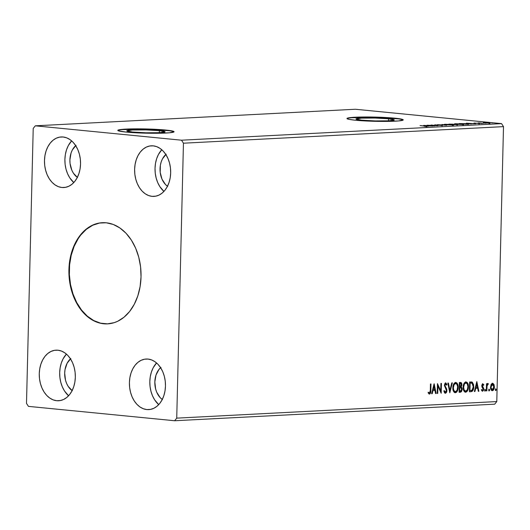 <?xml version="1.0" encoding="UTF-8"?>
<svg xmlns="http://www.w3.org/2000/svg" width="530" height="530" viewBox="0 0 530 530"><rect width="100%" height="100%" fill="white"/><g stroke="black" fill="none" stroke-linecap="round" stroke-linejoin="round"><path stroke-width="0.79" d="M102.555 222.686A50.655 36.027 -93 0 0 69.304 272.559A50.655 36.027 -93 0 0 104.138 323.764L103.741 323.784A50.655 36.027 87 0 1 68.907 272.44A50.655 36.027 87 0 1 102.356 222.693A50.655 36.027 87 0 1 106.205 222.785L113.221 224.448L119.912 227.986L126.034 233.266L131.341 240.083L135.64 248.173L138.754 257.235L140.576 266.908L141.026 276.826L140.099 286.611L137.813 295.886L134.269 304.286L129.598 311.501L123.98 317.238L117.633 321.293L114.261 322.637L107.279 323.89L100.21 323.194L96.732 322.121L90.034 318.583L83.919 313.303L78.606 306.486L74.313 298.39L71.192 289.334L69.37 279.661L68.92 269.737L69.854 259.958L72.133 250.683L75.684 242.283L80.355 235.068L85.973 229.324L92.319 225.27L99.15 223.064L106.205 222.785A50.655 36.027 87 0 1 141.046 274.123A50.655 36.027 87 0 1 107.59 323.87A50.655 36.027 87 0 1 103.741 323.784L104.138 323.764A50.655 36.027 -93 0 0 107.789 323.863M159.364 130.652L159.318 132.699L159.364 130.652L165.062 131.804L159.556 132.685L146.061 132.785L132.5 132.043A19.14 1.438 -178.6 0 1 126.802 130.877A19.14 1.438 -178.6 0 1 138.569 129.843A19.14 1.438 -178.6 0 1 159.364 130.652A19.14 1.438 -178.6 0 1 165.062 131.811A19.14 1.438 -178.6 0 1 153.296 132.851A19.14 1.438 -178.6 0 1 132.5 132.043L126.802 130.89L132.314 130.009L145.803 129.91L159.364 130.652M388.536 118.786L388.49 120.833L388.536 118.786L394.234 119.939L388.728 120.82L375.24 120.919L361.672 120.177A19.14 1.438 -178.6 0 1 355.975 119.018A19.14 1.438 -178.6 0 1 367.74 117.978A19.14 1.438 -178.6 0 1 388.536 118.786A19.14 1.438 -178.6 0 1 394.234 119.952A19.14 1.438 -178.6 0 1 382.468 120.986A19.14 1.438 -178.6 0 1 361.672 120.177L355.975 119.031L361.486 118.144L374.975 118.044L388.536 118.786M403.178 120.032A28.143 2.113 1.4 0 0 394.863 118.462L394.87 118.183A28.143 2.113 -178.6 0 1 403.244 119.893A28.143 2.113 -178.6 0 1 385.946 121.416A28.143 2.113 -178.6 0 1 355.358 120.224L369.814 121.145L386.059 121.416L398.613 120.933L403.244 119.873L398.394 118.581L390.583 117.819L364.17 116.991L355.08 117.236L347.481 118.137L346.978 118.534L347.554 118.959L349.197 119.396L355.358 120.224A28.143 2.113 -178.6 0 1 346.978 118.515A28.143 2.113 -178.6 0 1 364.282 116.991A28.143 2.113 -178.6 0 1 394.87 118.183L394.863 118.462A28.143 2.113 1.4 0 0 365.143 117.269A28.143 2.113 1.4 0 0 347.037 118.66M174.006 131.891A28.143 2.113 1.4 0 0 165.691 130.32L165.698 130.042A28.143 2.113 -178.6 0 1 174.072 131.751A28.143 2.113 -178.6 0 1 156.774 133.275A28.143 2.113 -178.6 0 1 126.186 132.089L140.642 133.01L156.887 133.275L169.441 132.798L174.072 131.732L169.222 130.446L161.411 129.678L134.991 128.856L125.908 129.095L118.309 129.996L117.806 130.393L118.382 130.824L126.186 132.089A28.143 2.113 -178.6 0 1 117.806 130.38A28.143 2.113 -178.6 0 1 135.11 128.856A28.143 2.113 -178.6 0 1 165.698 130.042L165.691 130.32A28.143 2.113 1.4 0 0 135.971 129.128A28.143 2.113 1.4 0 0 117.865 130.519M162.259 399.488A18.292 13.011 87 0 1 154.853 383.939A18.292 13.011 87 0 1 160.61 367.707L162.77 371.768L164.326 376.3L165.241 381.136L165.466 386.092L164.996 390.988L163.856 395.625L162.087 399.825L159.749 403.429L156.94 406.298L153.766 408.325L150.348 409.432L146.823 409.571A25.327 18.013 87 0 1 129.406 383.899A25.327 18.013 87 0 1 146.128 359.029A25.327 18.013 87 0 1 148.055 359.075L151.56 359.903L154.906 361.672L157.966 364.315L160.623 367.721M72.12 390.63A18.292 13.011 87 0 1 64.713 375.081A18.292 13.011 87 0 1 70.477 358.85M77.334 177.411A18.292 13.011 87 0 1 69.927 161.862A18.292 13.011 87 0 1 75.684 145.631M167.467 186.269A18.292 13.011 87 0 1 160.067 170.72A18.292 13.011 87 0 1 165.824 154.488L167.983 158.549L169.54 163.081L170.448 167.917L170.673 172.879L170.209 177.769L169.07 182.406L167.294 186.606L164.963 190.21L162.153 193.086L158.98 195.113L155.562 196.213L152.03 196.352A25.327 18.013 87 0 1 134.613 170.686A25.327 18.013 87 0 1 151.341 145.81A25.327 18.013 87 0 1 153.263 145.856L156.774 146.684L160.12 148.453L163.18 151.096L165.83 154.502M161.776 149.745A25.327 18.013 -93 0 0 163.929 191.41L159.874 186.646L157.721 182.605L156.165 178.073L155.257 173.237L155.032 168.275L155.495 163.386L156.635 158.748L158.41 154.548L161.776 149.745M155.866 196.153L152.03 196.352L148.526 195.524L145.18 193.755L142.119 191.111L139.463 187.706L137.316 183.658L135.759 179.133L134.845 174.29L134.62 169.335L135.09 164.439L136.23 159.808L137.999 155.601L140.337 151.997L143.146 149.129L146.32 147.101L149.738 145.995L153.263 145.856A25.327 18.013 87 0 1 170.686 171.528A25.327 18.013 87 0 1 153.958 196.398A25.327 18.013 87 0 1 152.03 196.352L155.866 196.153M71.636 140.887A25.327 18.013 -93 0 0 73.796 182.545L69.735 177.788L67.588 173.741L66.025 169.216L65.117 164.373L64.892 159.417L65.356 154.522L66.502 149.891L68.271 145.684L71.636 140.887M61.891 187.494A25.327 18.013 87 0 1 44.474 161.822A25.327 18.013 87 0 1 61.202 136.952A25.327 18.013 87 0 1 63.13 136.992L66.634 137.826L69.98 139.595L73.041 142.232L75.697 145.644L77.844 149.692L79.401 154.217L80.315 159.06L80.54 164.015L80.07 168.911L78.93 173.542L77.155 177.749L74.823 181.353L72.014 184.221L68.84 186.249L65.422 187.355L61.891 187.494L58.386 186.666L55.04 184.89L51.98 182.254L49.33 178.848L47.177 174.801L45.62 170.269L44.712 165.433L44.48 160.471L44.951 155.582L46.09 150.944L47.866 146.744L50.198 143.14L53.007 140.264L56.18 138.237L59.598 137.137L63.13 136.992A25.327 18.013 87 0 1 80.547 162.664A25.327 18.013 87 0 1 63.819 187.54A25.327 18.013 87 0 1 61.891 187.494L65.733 187.295L61.891 187.494M66.429 354.1A25.327 18.013 -93 0 0 68.582 395.764L64.528 391.007L62.374 386.96L60.817 382.428L59.91 377.592L59.678 372.636L60.148 367.74L61.288 363.103L63.063 358.903L66.429 354.1M56.684 400.713A25.327 18.013 87 0 1 39.266 375.041A25.327 18.013 87 0 1 55.988 350.164A25.327 18.013 87 0 1 57.916 350.211L61.42 351.046L64.766 352.814L67.827 355.451L70.483 358.863L72.63 362.911L74.193 367.436L75.101 372.272L75.326 377.234L74.862 382.123L73.716 386.761L71.947 390.961L69.609 394.572L66.8 397.44L63.627 399.468L60.215 400.574L56.684 400.713L53.179 399.878L49.833 398.109L46.772 395.473L44.116 392.061L41.969 388.02L40.406 383.488L39.498 378.652L39.273 373.69L39.737 368.8L40.883 364.163L42.652 359.963L44.99 356.352L47.799 353.483L50.973 351.456L54.391 350.35L57.916 350.211A25.327 18.013 87 0 1 75.333 375.883A25.327 18.013 87 0 1 58.611 400.759A25.327 18.013 87 0 1 56.684 400.713L60.519 400.514L56.684 400.713M156.562 362.964A25.327 18.013 -93 0 0 158.722 404.628L154.661 399.865L152.514 395.817L150.957 391.292L150.043 386.456L149.818 381.494L150.288 376.605L151.428 371.967L153.197 367.767L156.562 362.964M150.659 409.372L146.823 409.571L143.319 408.743L139.966 406.974L136.912 404.33L134.256 400.925L132.102 396.877L130.546 392.346L129.638 387.509L129.413 382.547L129.876 377.658L131.016 373.021L132.791 368.82L135.124 365.216L137.932 362.341L141.106 360.314L144.524 359.214L148.055 359.075A25.327 18.013 87 0 1 165.473 384.74A25.327 18.013 87 0 1 148.744 409.617A25.327 18.013 87 0 1 146.823 409.571L150.659 409.372M33.218 128.432L26.5 403.37L28.434 406.371L174.655 420.747L494.709 404.178L496.782 401.568L176.728 418.137L183.446 143.199L503.5 126.63L496.782 401.568L503.5 126.63L501.565 123.629L181.512 140.198L35.291 125.822L355.345 109.253L501.565 123.629L355.345 109.253L35.291 125.822L33.218 128.432L26.5 403.37L28.434 406.371L174.655 420.747L176.728 418.137L183.446 143.199L181.512 140.198L35.291 125.822L33.218 128.432M434.09 383.8L431.632 393.737L432.208 393.704L432.997 390.517L434.938 390.418L435.574 393.532L436.15 393.499L434.176 383.793L431.632 393.737L432.208 393.704L432.997 390.517L434.938 390.418L435.574 393.532L436.15 393.499L434.09 383.8M445.399 392.266L444.359 390.69L443.908 391.206L445.412 393.273L446.306 392.684L446.83 391.465L446.77 389.212L444.955 385.575L445.511 383.985L446.565 385.164L446.995 384.542L445.816 382.951L444.743 383.766L444.418 385.694L446.253 389.596L446.313 391.226L445.399 392.266L444.359 390.69L443.908 391.206L444.63 392.889L445.412 393.273L446.936 390.537L444.942 385.237L445.743 383.958L445.266 383.919L446.565 385.164L446.995 384.542L445.703 382.945L444.412 385.303L446.406 390.55L445.273 392.253M452.852 387.775L453.137 390.338L454.23 392.326L455.389 392.757L456.582 392.187L457.456 390.862L458.172 387.45L457.953 385.138L456.781 382.859L455.449 382.448L454.137 383.356L453.216 385.283L452.852 387.775C452.752 390.57 453.6 392.233 455.389 392.757C457.211 392.021 458.132 390.252 458.172 387.45C458.271 384.621 457.417 382.945 455.601 382.435C453.799 383.197 452.878 384.979 452.852 387.775M463.134 387.244L463.419 389.802L464.512 391.789L465.678 392.226L466.864 391.657L467.738 390.325L468.454 386.92L468.242 384.601L467.062 382.329L465.731 381.918L464.419 382.819L463.505 384.753L463.134 387.244C463.041 390.04 463.889 391.703 465.678 392.226C467.493 391.491 468.421 389.722 468.454 386.92C468.56 384.084 467.699 382.415 465.883 381.905C464.081 382.667 463.16 384.442 463.134 387.244M476.815 381.587L474.363 391.524L474.94 391.491L475.728 388.311L477.669 388.205L478.305 391.319L478.882 391.286L476.815 381.587L474.363 391.524L474.94 391.491L475.728 388.311L477.669 388.205L478.305 391.319L478.882 391.286L476.815 381.587M484.658 390.299L484.897 391.027L485.334 390.948L485.314 389.524L484.692 390.014L485.083 391.094L485.546 390.252L485.122 389.457L484.658 390.299M488.74 390.087L488.971 390.815L489.409 390.736L489.395 389.311L488.746 389.941L489.163 390.882L489.627 390.04L489.203 389.245L488.74 390.087M495.384 389.742L495.623 390.471L496.06 390.391L496.04 388.967L495.417 389.457L495.808 390.537L496.272 389.696L495.848 388.901L495.384 389.742M491.072 384.555L490.508 387.761L491.509 390.418L492.357 390.716L493.218 390.332L494.251 388.192L494.159 384.972L492.96 383.349L491.356 384.058L490.495 387.125C490.429 389.159 491.052 390.358 492.357 390.716C493.675 390.219 494.358 388.954 494.397 386.92L493.94 384.396L492.536 383.289L491.072 384.555M486.328 390.901L486.858 390.875L487.063 385.999L487.421 384.787L488.09 384.528L488.077 383.541L487.01 384.753L487.037 383.7L486.507 383.727L486.328 390.901L486.858 390.875L487.063 385.999L488.362 383.753L487.964 383.528L487.01 384.753L487.037 383.7L486.507 383.727L486.328 390.901M482.419 383.753L483.824 384.76L482.704 383.806L481.83 385.072L481.902 386.82L483.168 389.365L482.651 390.312L481.796 389.63L481.472 390.312L482.545 391.226L483.406 390.484L483.711 388.808L482.333 385.33L482.83 384.674L483.492 385.389L483.824 384.76L482.823 383.793L481.763 385.727L483.181 389.159L482.386 390.332M471.004 391.697L472.356 391.206L473.263 389.729L473.661 384.886L472.323 382.176L469.633 381.958L469.394 391.776L471.004 391.697C472.859 391.246 473.78 389.603 473.767 386.774L472.323 382.176L469.633 381.958L469.394 391.776L471.004 391.697M459.113 392.313L461.438 391.756L462.193 389.371L461.968 387.874L461.166 386.913L461.815 385.383L461.683 383.422L460.987 382.527L459.351 382.494L459.113 392.313L460.497 392.24L462.193 389.371L461.166 386.913L461.862 384.793C461.895 383.243 461.385 382.461 460.332 382.441L459.351 382.494L459.113 392.313M449.804 392.796L452.348 382.852L451.772 382.885L449.904 390.418L448.406 383.058L447.83 383.091L449.804 392.796L452.348 382.852L451.772 382.885L449.904 390.418L448.406 383.058L447.83 383.091L449.804 392.783M437.747 393.419L437.926 386.112L441.205 393.24L441.444 383.422L440.914 383.448L440.735 390.769L437.455 383.627L437.217 393.445L437.747 393.419L437.217 393.386L437.747 393.419L437.926 386.112L441.205 393.24L441.444 383.422L440.914 383.448L440.735 390.769L437.455 383.627L437.217 393.445L437.747 393.419M430.294 390.524L429.962 392.737L429.313 393.061L428.485 392.26L428.194 393.035L429.373 394.095L430.539 393.088L430.983 383.958L430.453 383.985L430.294 390.524L429.492 393.088L428.485 392.26L428.194 393.035L429.472 394.095C430.546 393.532 430.989 392.366 430.824 390.59L430.983 383.958L430.453 383.985L430.294 390.524M485.083 123.205L486.242 123.205L484.937 123.126M481.001 123.417L482.141 123.404L480.862 123.338M466.42 123.192L471.216 124L470.256 123.709L475.735 123.762L466.42 123.192L471.216 124L470.256 123.709L475.735 123.762L466.42 123.192M462.716 124.464C464.061 124.325 463.717 124.159 461.676 123.967L455.303 123.742L455.29 124.113L455.303 123.742C453.991 123.881 454.356 124.047 456.39 124.245L462.862 124.457L463.452 124.232L461.007 123.901L454.594 123.974L463.584 124.318L463.571 124.881M423.689 125.405L428.485 126.206L427.525 125.921L433.003 125.974L423.781 125.398L428.485 126.206L427.525 125.921L433.003 125.974L423.689 125.405M442.451 125.511L434.726 124.888L442.013 125.252M452.428 124.994C453.773 124.861 453.428 124.689 451.394 124.497L445.021 124.272L445.008 124.643L445.021 124.272C443.709 124.411 444.067 124.583 446.108 124.775L452.719 124.981L453.17 124.769L451.07 124.464L444.219 124.47L453.302 124.855L453.289 125.411M491.727 122.861L492.893 122.861L491.588 122.781M454.104 124.318L448.956 124.099L457.35 124.716C458.258 124.643 458.139 124.55 456.992 124.437L454.124 124.292L454.111 124.855M446.658 125.266L441.954 124.457L445.008 125.1L437.429 124.696L446.744 125.266L441.954 124.457L445.008 125.1L437.429 124.696L446.658 125.266M426.511 126.339L420.058 125.59L425.742 126.16L424.397 126.326L426.736 126.193L420.058 125.59L426.981 126.266L426.968 126.829M434.6 125.895L429.386 125.378L438.058 125.716L431.049 125.027L435.746 125.564L427.061 125.232L434.6 125.895L429.386 125.378L438.058 125.716L431.049 125.027L435.746 125.564L427.061 125.232L434.6 125.895M467.858 124.172C469.447 124.053 469.189 123.894 467.089 123.695L459.238 123.563L466.248 124.252L468.937 124.06L467.089 123.695L459.238 123.563L466.248 124.252L468.977 124.027M474.284 123.059L479.842 123.49L474.615 123.238M483.181 123.377L478.06 122.874L483.181 123.377M489.303 123.073C490.31 122.98 490.078 122.854 488.614 122.715L483.413 122.708L488.203 123.093L489.912 123.006L488.362 122.688L483.36 122.688L489.965 122.967L489.952 123.53M503.5 126.63L183.446 143.199L181.512 140.198L501.565 123.629L503.5 126.63M494.709 404.178L174.655 420.747L176.728 418.137L496.782 401.568L494.709 404.178M162.452 399.627L160.239 397.719L156.774 392.333L155.648 389.06L154.826 381.984L155.986 375.108L158.954 369.47L160.981 367.389M70.848 358.532L67.131 363.209L65.024 369.595L64.686 373.127L65.508 380.202L66.634 383.475L68.184 386.397L72.312 390.762M77.526 177.543L73.398 173.177L71.848 170.256L70.059 163.492L69.9 159.908L71.06 153.024L72.338 149.99L76.055 145.313M166.195 154.177L162.478 158.854L161.2 161.888L160.371 165.234L160.199 172.349L161.981 179.114L165.453 184.5L167.666 186.408M173.489 131.592L171.852 131.155M169.216 130.724L145.737 129.234L122.43 129.611M119.866 129.916L118.303 130.274M402.661 119.727L401.025 119.29M398.388 118.866L374.909 117.368L351.602 117.753M349.038 118.057L347.475 118.415M457.35 124.716C458.258 124.643 458.139 124.55 456.992 124.437M450.208 124.139L452.746 124.166L450.208 124.139M453.17 124.431L456.456 124.464L453.17 124.431M452.746 124.166L453.355 124.272L452.726 124.345M445.021 124.272L444.173 124.418M445.763 124.345L450.858 124.523C452.514 124.682 452.792 124.815 451.692 124.928L446.638 124.749C444.995 124.59 444.703 124.457 445.763 124.345L452.408 124.815L447.751 124.841L445.763 124.345L445.087 124.451L445.074 125.02M435.117 124.788L435.521 125.014M426.001 126.789L425.789 126.266M425.424 125.57L428.518 125.868L425.424 125.57M455.303 123.742L454.455 123.888M456.045 123.815L461.146 123.993C462.796 124.146 463.074 124.285 461.975 124.398L456.92 124.212C455.283 124.06 454.992 123.927 456.045 123.815L462.69 124.278L457.45 124.265L455.475 124L456.045 123.815L455.369 123.921L455.356 124.49M466.062 124.159L460.49 123.609L466.552 123.728L467.877 124.172L466.062 124.239L460.49 123.609L466.758 123.748L468.023 123.974L466.062 124.159M468.156 123.357L471.25 123.656L468.156 123.357M479.491 123.583L479.133 123.377M480.319 123.006L479.968 122.854M483.996 122.556L483.413 122.708M484.625 122.615L488.084 122.741C489.19 122.847 489.389 122.94 488.673 123.013L485.248 122.967L484.625 122.615L488.084 122.741C489.19 122.847 489.389 122.94 488.673 123.013L484.473 122.622L484.168 123.251M456.456 124.464L457.072 124.576L456.39 124.656M452.395 125.365L452.408 124.802L451.692 124.928M462.677 124.835L462.69 124.272L461.975 124.398M468.01 124.537L467.877 124.033M488.084 122.741L488.673 123.013M495.451 388.861L496.272 389.696L495.411 390.497M495.51 390.471L495.643 388.927M492.138 383.25L493.94 384.396L493.536 384.356L493.993 386.88L494.397 386.92L493.993 386.88C493.96 388.914 493.278 390.179 491.953 390.676L492.946 390.159M491.986 390.683L492.357 390.716L491.986 390.683M492.82 390.292L493.688 388.768L493.98 386.211L493.417 384.117L492.35 383.256M491.807 389.788L490.912 388.874L490.634 386.82L491.211 384.8L492.198 384.131M492.284 384.144L493.861 386.953L492.132 389.808M492.516 384.171L492.112 384.131L490.628 387.066L491.025 387.099L492.595 384.171L493.569 385.131L493.834 387.43L493.483 388.801L492.377 389.835L490.628 387.066L491.973 389.795M488.799 389.205L489.627 390.04L488.759 390.842M488.859 390.815L488.991 389.272M486.633 383.72L486.606 384.714L487.01 384.753L486.606 384.714L486.633 383.72M487.56 383.488L487.964 383.528M488.362 383.753L487.719 384.396L487.779 383.548M487.885 384.416L487.481 384.376L486.659 385.959L487.063 385.999L486.659 385.959L486.52 388.424L486.918 388.464L486.52 388.424L486.46 390.835L486.858 390.875L486.328 390.842L486.706 385.708L487.52 384.382M484.725 389.417L485.546 390.252L484.685 391.054M484.784 391.027L484.917 389.484M482.519 384.641L483.492 385.389L483.824 384.76L483.281 384.992L482.578 383.766M482.83 384.674L481.896 385.621L482.293 385.661L482.83 384.674L481.936 385.29L482.008 386.271L482.406 386.31L482.293 385.661L481.916 385.959L483.572 387.993L482.519 386.979L483.314 389.053L483.718 389.093L483.572 387.993L483.168 387.953L483.314 389.053L482.141 391.186L483.009 390.444L483.314 389.053L483.718 389.093L482.545 391.226L481.472 390.312L481.796 389.63L482.505 390.345M481.392 389.59L482.108 390.305M481.989 390.299L481.525 389.855M476.649 382.262L478.484 391.246L478.882 391.286L478.292 391.259L476.649 382.262M477.272 388.165L475.324 388.271L475.728 388.311L475.324 388.271L474.542 391.451L474.94 391.491L474.376 391.465L475.324 388.271L477.272 388.165M476.404 383.912L475.576 387.251L475.98 387.291L475.576 387.251L476.404 383.912L476.801 383.952L477.464 387.211L475.98 387.291L476.801 383.952L476.404 383.912M471.243 381.898L472.323 382.176L471.919 382.137L473.369 386.734L473.767 386.774L473.369 386.734C473.376 389.563 472.455 391.206 470.6 391.657L472.309 390.776L473.317 387.596L473.104 384.078L471.528 381.964M471.104 382.918L469.746 382.899L472.018 383.117L473.237 386.801L471.952 390.391L469.553 390.703L469.951 390.742L470.143 382.938L469.746 382.899L469.553 390.703L469.746 382.899L470.865 382.892M465.486 381.865C467.301 382.375 468.156 384.045 468.05 386.88L468.454 386.92L468.05 386.88C468.017 389.683 467.089 391.451 465.274 392.187L465.234 392.187M465.121 392.18L466.943 391.007L468.03 387.324L467.493 383.521L465.797 381.878M465.154 391.18L463.704 389.835L463.28 386.814L464.002 384.078L465.612 382.872M465.883 382.912L465.486 382.872L465.883 382.912C467.321 383.349 468.003 384.7 467.924 386.946C467.897 389.212 467.155 390.636 465.684 391.219L465.28 391.18C463.856 390.742 463.187 389.411 463.266 387.172L463.664 387.211L463.266 387.172C463.286 384.919 464.028 383.488 465.486 382.872L467.182 383.72L467.924 386.589L467.354 389.696L465.684 391.219C464.253 390.782 463.584 389.444 463.664 387.211C463.684 384.959 464.426 383.528 465.883 382.912L464.399 384.117L463.664 387.211L464.108 389.875L465.684 391.219M459.927 382.402C460.981 382.421 461.491 383.203 461.464 384.753L461.862 384.793L461.464 384.753L460.762 386.874L462.193 389.371L461.796 389.331L460.093 392.2L460.497 392.24L459.113 392.253L460.789 391.948L461.762 389.835L461.57 387.834L460.762 386.874L461.398 383.819L460.265 382.408M459.629 387.576L460.868 387.682L461.663 389.398L460.278 391.246L459.669 391.279L459.272 391.239L459.358 387.589L460.053 387.569M460.332 383.435L459.457 383.435L460.411 383.442L461.332 384.84L460.053 386.602L459.384 386.582L459.457 383.435L460.212 383.409M460.411 383.442L461.126 383.786L461.213 385.628L460.782 386.383L459.782 386.622L459.861 383.475L459.457 383.435L459.384 386.582L459.782 386.622L459.861 383.475L460.577 383.448L460.179 383.409M460.027 387.615L461.365 388.106L461.65 389.61L461.054 391.014L459.669 391.279L459.762 387.629L459.358 387.589L459.272 391.239L459.669 391.279L459.762 387.629L460.868 387.682M455.204 382.395C457.019 382.905 457.874 384.581 457.768 387.417L458.172 387.45L457.768 387.417C457.734 390.219 456.807 391.981 454.992 392.717L454.952 392.717M454.833 392.717L456.661 391.544L457.748 387.854L457.211 384.051L455.515 382.408M454.873 391.71L453.422 390.365L452.978 387.702L453.72 384.614L455.323 383.402M455.601 383.442L455.204 383.402L455.601 383.442C457.039 383.886 457.721 385.231 457.635 387.476C457.615 389.742 456.867 391.167 455.396 391.75L454.998 391.71C453.574 391.272 452.898 389.941 452.978 387.702L453.382 387.741L452.978 387.702C453.004 385.456 453.746 384.018 455.204 383.402L456.9 384.25L457.628 386.767L457.072 390.232L455.396 391.75C453.971 391.312 453.302 389.981 453.382 387.741C453.402 385.495 454.144 384.058 455.601 383.442L454.117 384.654L453.382 387.741L453.819 390.405L455.396 391.75M448.016 383.077L449.506 390.385L449.904 390.418L449.506 390.385L448.016 383.077M451.931 382.879L449.659 392.074L451.931 382.879M443.954 390.65L445.001 392.226M445.299 382.905L446.995 384.542L446.412 384.767L446.253 383.667L445.531 382.932M445.67 383.952L444.544 385.197L444.942 385.237L444.544 385.197L444.836 386.45L445.863 387.43L445.465 387.39L446.538 390.497L446.936 390.537L446.538 390.497L445.014 393.233L446.121 392.279L446.538 390.497L446.24 388.775L444.61 385.867L444.736 384.349L445.352 383.919M444.796 392.193L444.034 390.915M437.442 384.197L440.337 390.729L440.735 390.769L440.337 390.729L437.442 384.197M441.046 383.442L440.821 392.644L441.046 383.442M437.528 386.072L437.926 386.112L437.528 386.072L437.349 393.379L437.528 386.072M433.924 384.475L435.753 393.459L436.15 393.499L435.561 393.472L433.924 384.475M434.54 390.378L432.599 390.477L432.997 390.517L432.599 390.477L431.811 393.664L432.208 393.704L431.645 393.671L432.599 390.477L434.54 390.378M433.673 386.125L432.851 389.464L433.249 389.504L432.851 389.464L433.673 386.125L434.07 386.165L434.739 389.424L433.249 389.504L434.07 386.165L433.673 386.125M430.585 383.978L430.42 390.55L430.824 390.59L430.42 390.55C430.592 392.326 430.141 393.492 429.075 394.055L429.797 393.664L430.314 392.306L430.585 383.978M428.081 392.22L429.366 393.075M429.492 393.088L429.148 392.968M428.75 392.929L428.24 392.419M492.377 389.835L491.396 389.113L491.025 387.099L491.403 385.237L492.43 384.184M477.464 387.211L475.98 387.291L476.801 383.952L477.464 387.211M470.143 382.938L472.349 383.369L473.237 386.801L472.27 390.113L469.951 390.742L470.143 382.938M434.739 389.424L433.249 389.504L434.07 386.165L434.739 389.424M99.547 223.044L92.71 225.25L86.364 229.304L80.745 235.048L78.281 238.487L74.154 246.331L71.225 255.215L69.609 264.788L69.364 274.686L70.51 284.531L72.988 293.945L76.718 302.557L81.54 310.05L87.284 316.125L93.724 320.557L100.607 323.174L107.676 323.863M102.754 222.673L102.356 222.693M453.355 124.278L453.342 124.835M457.072 124.576L457.059 125.14M442.046 125.385L442.033 125.948M435.574 124.901L435.561 125.458M474.774 123.145L474.761 123.702M479.027 123.49L479.014 124.047M473.926 123.112L473.913 123.675M479.789 122.894L479.776 123.45M483.347 122.662L483.327 123.218M489.137 122.933L489.124 123.497M471.322 382.932L470.918 382.892M460.583 387.622L460.186 387.582M429.419 393.088L429.022 393.048M107.987 323.85L107.59 323.87"/></g></svg>
